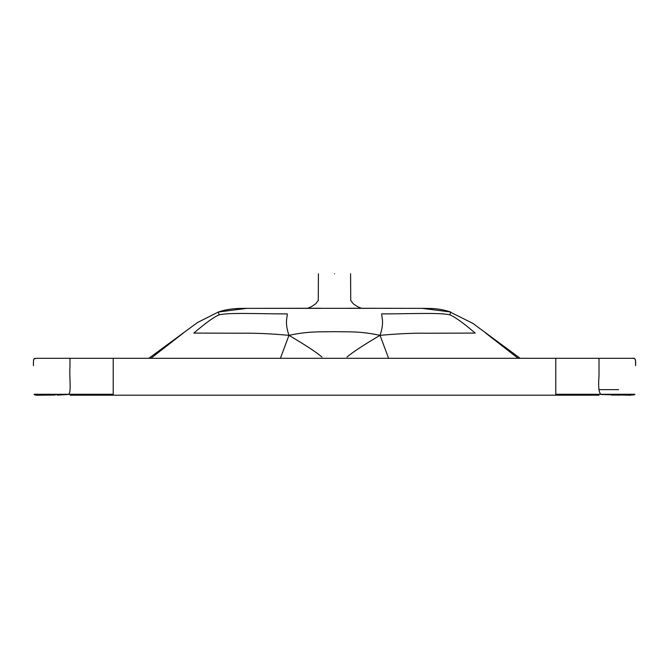 <?xml version="1.0" encoding="UTF-8"?>
<svg xmlns="http://www.w3.org/2000/svg" width="669" height="669" viewBox="0 0 669 669"><rect width="100%" height="100%" fill="white"/><g stroke="black" fill="none" stroke-linecap="round" stroke-linejoin="round"><path stroke-width="1" d="M320.71 308.258L301.644 308.284M246.46 308.376L246.819 308.367C240.363 308.468 230.353 307.941 218.337 312.013L246.819 308.367L381.481 308.309M311.102 308.275L287.519 308.309M600.018 389.667L599.039 389.667M348.29 308.258L422.181 308.367L450.663 312.005L449.919 314.873C440.21 312.431 411.836 313.87 381.664 313.903C381.815 318.076 384.341 322.567 380.034 335.345L388.605 358.3M357.898 308.275L367.356 308.284M54.724 395.036L39.396 395.195L36.552 394.275L57.049 394.3L54.724 395.036L49.013 395.086M218.437 312.272L219.081 314.873C213.955 316.989 205.534 323.06 193.826 333.078L242.303 333.229C255.466 333.011 271.02 333.714 288.966 335.345C309.036 331.046 319.849 332 334.5 331.665C349.151 332 359.964 331.046 380.034 335.345C397.98 333.714 413.534 333.011 426.697 333.229L475.174 333.078C463.466 323.06 455.045 316.989 449.919 314.873M38.476 395.195C35.892 395.295 34.42 394.994 34.06 394.275L36.552 394.275M34.939 394.911L34.186 394.434M450.563 312.272L472.866 323.395L520.156 358.3L631.962 358.3L69.986 358.3L69.986 365.993C69.108 379.356 72.143 395.053 67.46 394.534L57.208 395.128M113.22 358.3L113.22 394.275C113.22 395.622 113.22 395.622 113.22 394.275C113.22 395.622 113.22 395.622 113.22 394.275L57.049 394.3M611.792 395.128L614.276 395.036L611.951 394.3L632.448 394.275L629.604 395.195L601.54 394.534C598.931 393.857 598.086 387.635 599.014 375.869L599.014 358.3M634.061 394.911L634.94 394.275L632.448 394.275M614.276 395.036L619.987 395.086M611.951 394.3L555.78 394.275C555.78 395.622 555.78 395.622 555.78 394.275C555.78 395.622 555.78 395.622 555.78 394.275L555.78 358.3M69.986 358.3L37.138 358.3M36.971 358.3L148.844 358.3L197.455 322.55L218.337 312.013M311.411 308.267L312.097 308.267M334.5 273.805C313.744 273.83 313.744 273.83 334.5 273.805C313.744 273.83 313.744 273.83 334.5 273.805C355.256 273.83 355.256 273.83 334.5 273.805C355.256 273.83 355.256 273.83 334.5 273.805M280.395 358.3L288.966 335.345C284.659 322.567 287.185 318.076 287.336 313.903C257.164 313.87 228.79 312.431 219.081 314.873M285.32 308.309L244.77 308.376M39.396 395.195C38.468 395.429 38.175 395.212 38.509 394.534M424.422 308.376L383.68 308.309M630.491 394.534C630.825 395.212 630.533 395.429 629.604 395.195M321.965 357.07C316.905 352.571 305.909 345.329 288.966 335.345M347.035 357.07C352.095 352.571 363.091 345.329 380.034 335.345M357.589 308.267L356.903 308.267M183.565 332.861L150.893 358.3M518.107 358.3L485.435 332.861M70.145 395.195L598.922 395.195M33.584 360.081L33.977 358.977L36.293 358.308C33.935 358.701 33.266 357.455 33.45 365.684M33.534 360.591L33.483 361.452M33.458 362.606L33.45 363.861M33.45 364.923L33.45 365.634M635.55 365.466L635.55 364.588M635.55 363.401L635.533 362.255M635.517 361.553L635.5 361.093M635.458 360.507L635.383 359.88M635.282 359.462L634.739 358.718M634.563 358.617L632.623 358.308M635.55 365.625C636.06 360.064 635.115 357.631 632.707 358.308M318.402 273.822L318.285 300.414L315.768 303.726C311.353 307.079 307.506 308.894 304.872 308.275M601.264 389.667L599.658 389.667M450.663 312.013C443.706 309.68 436.598 308.493 429.339 308.459L422.181 308.367M601.155 389.667L618.582 389.667M633.627 394.969L632.464 394.969M305.039 308.275L283.355 308.309M630.524 395.195L634.94 394.275M385.645 308.309L363.961 308.275M350.598 273.822L350.715 300.414L353.232 303.726C357.647 307.079 361.494 308.894 364.128 308.275"/></g></svg>
